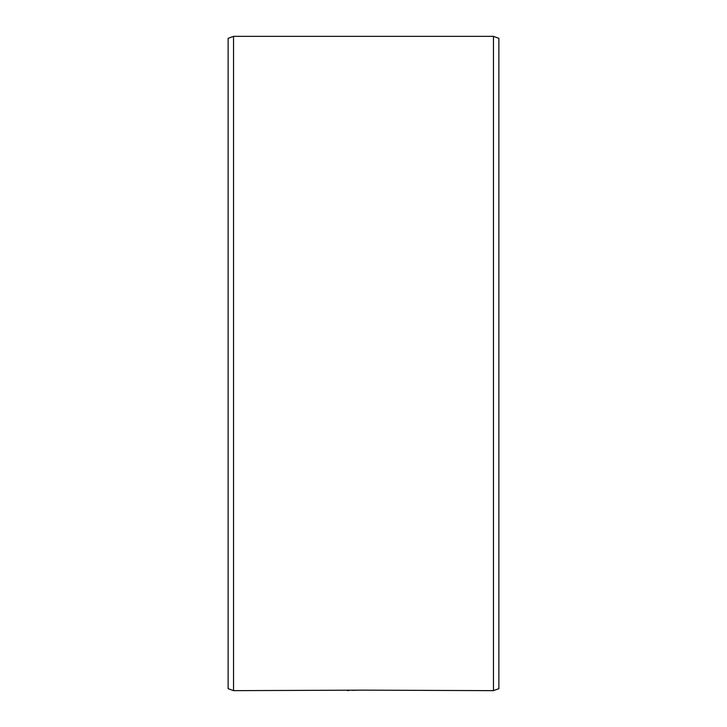 <?xml version="1.0" encoding="UTF-8"?>
<svg xmlns="http://www.w3.org/2000/svg" width="727" height="727" viewBox="0 0 727 727"><rect width="100%" height="100%" fill="white"/><g stroke="black" fill="none" stroke-linecap="round" stroke-linejoin="round"><path stroke-width="1.09" d="M233.54 690.65L363.5 690.15L493.46 690.65L493.46 36.35L233.54 36.35L233.54 690.65L228.124 688.678L228.124 38.322L233.54 36.35M357.411 690.205L352.286 690.341M349.205 690.468L347.37 690.55M493.46 36.35L498.876 38.322L498.876 688.678L493.46 690.65"/></g></svg>
